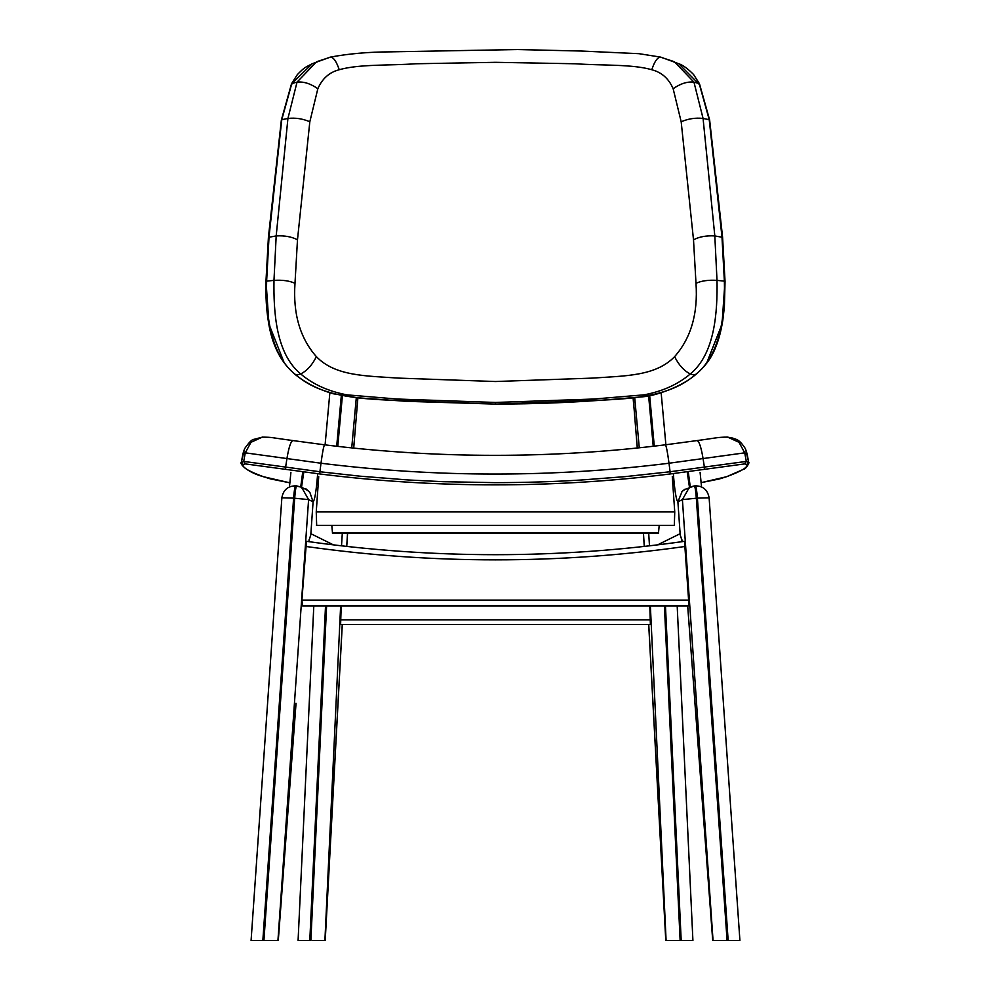 <?xml version="1.0" encoding="UTF-8"?>
<svg xmlns="http://www.w3.org/2000/svg" width="990" height="990" viewBox="0 0 990 990"><rect width="100%" height="100%" fill="white"/><g stroke="black" fill="none" stroke-linecap="round" stroke-linejoin="round"><path stroke-width="1.49" d="M672.284 476.623L674.747 511.929L674.326 525.405M316.664 525.405L316.243 511.929L318.718 476.623M306.281 489.085L309.87 492.414L306.281 489.085L304.413 488.763M309.486 538.845L308.781 541.654M333.444 544.884L310.872 533.709L313.088 501.843L309.87 492.389L313.088 501.856L310.872 533.808M296.035 703.42L278.289 940.5L263.922 940.5L294.673 498.193C295.28 490.483 295.948 486.387 296.691 485.904L301.579 487.241L295.614 485.843C294.884 486.313 294.216 490.409 293.597 498.118L308.595 499.604L301.579 487.241L306.071 489.506M262.845 940.5L293.597 498.118L281.865 497.797L251.089 940.5L263.922 940.5M342.317 533.041L341.513 545.837L342.317 533.041M342.293 624.542L325.227 940.5L312.419 940.5M326.601 605.905L310.872 940.5L298.089 940.5L313.805 605.905M684.734 489.283L682.023 491.634L684.734 489.283M682.221 541.654L681.516 538.845M680.13 533.808L677.902 501.856L682.023 491.634L677.902 501.843L680.118 533.709L657.558 544.884M695.376 485.843C696.119 486.313 696.787 490.409 697.393 498.118L682.395 499.604L689.411 487.241L694.312 485.904C695.042 486.387 695.723 490.483 696.329 498.193L727.081 940.5L712.713 940.5L687.716 605.905M727.081 940.5L739.852 940.5M649.49 545.837L648.685 533.041L649.49 545.837M686.577 488.763L685.959 489.023M678.583 940.5L681.194 940.5L665.466 605.905M681.194 940.5L692.913 940.5L677.185 605.905M648.698 624.542L665.775 940.5L680.13 940.5L664.401 605.905M659.191 525.418L658.486 533.028M332.504 533.028L331.798 525.418M688.99 605.657L302.569 605.905L301.901 600.089L306.479 541.332C432.494 559.14 558.509 559.14 684.523 541.332L688.99 605.657L302 605.657M302.606 605.905L688.409 605.905M341.191 605.905L340.61 624.542L650.38 624.542L649.799 605.905M270.517 478.913L289.946 482.835L263.315 476.685C245.495 471.735 239.419 462.998 241.3 462.429L243.02 453.482L245.273 452.838L320.995 463.233C437.048 477.663 553.051 477.663 669.005 463.233L744.727 452.838L747.104 453.853L745.458 448.779L748.7 462.466L747.104 453.853M242.897 453.853L244.542 448.779C248.936 442.443 252.054 439.3 253.898 439.362L262.35 437.135L250.99 442.295L245.273 452.838L243.701 461.414L285.627 467.082L286.927 458.593C288.857 447.146 290.874 441.132 292.966 440.575L324.658 444.832C323.755 445.587 322.53 451.725 320.995 463.233L319.906 471.747L359.877 476.165L408.115 479.964L443.223 481.697L494.988 482.65C524.613 482.625 553.41 481.734 581.378 480.002L625.074 476.648L670.094 471.747L669.005 463.233C667.47 451.725 666.245 445.587 665.342 444.832L697.034 440.575C699.126 441.132 701.143 447.146 703.073 458.593L704.373 467.082L746.299 461.414L748.576 462.058L746.856 464.558C748.093 467.268 741.25 471.339 726.313 476.784L701.031 482.675L719.037 479.036M241.3 462.429L243.701 461.414L245.409 463.914L319.782 473.963C377.871 481.214 436.281 484.853 495 484.865C553.645 484.853 612.055 481.227 670.218 473.963L744.591 463.914L746.856 464.558M339.248 69.733C359.036 63.991 390.011 65.674 415.528 63.768L495.681 62.321L575.833 63.781C601.227 65.649 632.684 64.078 651.754 69.733C661.691 72.307 668.819 78.643 673.151 88.741L681.182 121.77L693.507 239.815L695.995 283.313C698.086 313.644 690.958 338.097 674.611 356.647C655.813 376.126 625.89 375.841 591.933 378.131L495.446 381.521L399.044 378.131C365.186 375.866 335.164 376.113 316.379 356.647C300.019 338.06 292.892 313.607 294.995 283.313L297.483 239.815L309.821 121.77L317.839 88.741C322.245 78.581 329.373 72.245 339.248 69.733C336.031 60.291 332.739 56.22 329.385 57.519L316.602 61.739L297.037 82.133L287.929 118.454L276.185 235.929L273.983 280.368C273.525 311.8 275.802 353.467 300.688 373.948C313.013 384.392 328.457 391.359 347.032 394.861L396.879 399.019L495.446 402.46L594.111 399.019L644.045 394.837C662.508 391.384 677.94 384.417 690.302 373.948C715.089 353.665 717.527 311.702 717.008 280.368L714.817 235.929L703.073 118.454L693.953 82.133L674.376 61.727L661.605 57.519C658.251 56.22 654.972 60.291 651.754 69.733M673.151 88.741C680.415 83.618 687.357 81.415 693.953 82.133L699.175 83.531L709.224 119.691L721.97 236.783L724.371 281.123C725.249 314.795 720.435 356.016 694.609 375.235C670.676 396.136 633.513 398.685 599.396 400.282L495.495 404.068L391.669 400.294C357.65 398.71 320.253 396.124 296.394 375.235C270.691 356.214 265.691 314.758 266.632 281.123L269.033 236.783L281.766 119.691L291.815 83.531L312.271 63.706L330.214 57.135C348.653 53.708 368.565 51.95 389.949 51.864L517.04 49.55L580.821 51.022L638.995 53.683L660.788 57.135L678.707 63.706L699.225 84.385M297.483 239.815C291.716 236.734 284.613 235.447 276.185 235.929L268.525 237.315L266.05 281.556L268.958 324.188L284.019 362.315M706.971 362.315L722.032 324.225L724.952 281.556L722.465 237.315L714.817 235.929C706.39 235.447 699.287 236.734 693.507 239.815M674.438 525.405L316.565 525.405M316.466 525.356L674.524 525.356M316.243 511.929L674.747 511.929M305.328 489.159L307.63 490.421M317.629 474.222C316.256 491.139 314.746 500.346 313.088 501.843L308.595 499.604L277.942 940.5M295.985 703.308L278.24 940.5M296.641 485.892L295.614 485.843M300.737 486.857L302.631 472.737M307.742 490.52L309.585 492.154M303.695 472.812L301.43 487.884M309.326 539.476L311.169 533.672M347.552 533.041L346.698 546.431M357.897 397.794L353.665 448.111M341.315 395.666L336.699 446.255M325.524 605.905L309.796 940.5M325.178 940.5L342.243 624.542M357.848 397.782L356.982 407.892M351.722 447.901L356.301 397.671M324.906 940.5L340.634 605.905M342.379 395.864L337.763 446.379M683.372 490.421L685.662 489.159M713.048 940.5L682.395 499.604L677.902 501.856C676.257 500.346 674.747 491.139 673.373 474.222M687.666 605.905L695.005 703.308M709.075 497.834L697.393 498.118L728.157 940.5M688.372 472.737L690.265 486.857M687.308 472.812L689.56 487.884M681.417 492.154L683.261 490.52M679.833 533.672L681.665 539.476M637.325 448L634.021 407.892L637.275 448.012M644.304 546.431L643.451 533.041M654.279 446.144L649.675 395.666M633.154 397.782L634.021 407.892M634.701 397.671L639.268 447.802M665.824 940.5L648.759 624.542M650.368 605.905L666.097 940.5M653.227 446.267L648.623 395.864M658.598 533.028L332.405 533.028M332.318 532.979L658.684 532.979M301.901 600.089L689.09 600.089M305.638 546.431C432.209 564.325 558.781 564.325 685.365 546.431M340.436 619.876L650.554 619.876M263.687 476.784C248.75 471.339 241.906 467.268 243.144 464.558L245.409 463.914M745.458 448.779C738.367 437.778 735.384 439.709 732.922 438.125L727.65 437.135L739.01 442.295L744.727 452.838L746.299 461.414L744.591 463.914M244.542 448.779L241.424 462.058L243.144 464.558M670.218 473.963L670.094 471.747L704.373 467.082L704.348 469.334M285.652 469.334L285.627 467.082L319.906 471.747L319.782 473.963M719.482 478.913L726.313 476.784M263.315 476.685L270.963 479.036M291.778 84.385L291.815 83.531L291.778 84.385L291.815 83.531L297.037 82.133C303.645 81.415 310.575 83.618 317.839 88.741M281.766 119.691L287.929 118.454C295.379 117.587 302.68 118.689 309.821 121.77M266.632 281.123L273.983 280.368C282.583 279.836 289.587 280.813 294.995 283.313M296.394 375.235L296.047 374.567L296.394 375.235L300.688 373.948C306.987 370.792 312.221 365.038 316.379 356.647M694.609 375.235L694.955 374.567L694.609 375.235L690.302 373.948C684.003 370.792 678.781 365.038 674.611 356.647M724.371 281.123L717.008 280.368C708.419 279.836 701.415 280.813 695.995 283.313M709.224 119.691L703.073 118.454C695.611 117.587 688.31 118.689 681.182 121.77M495.495 403.301L495.495 404.068L495.495 403.301M316.614 525.418L674.388 525.418M309.177 539.389L308.892 541.666M281.865 497.797C283.214 490.025 287.781 486.041 295.577 485.83M290.899 472.416L289.464 486.919M346.748 546.431L347.601 533.041M357.006 408.14L353.715 448.111M325.091 444.869L329.856 392.745M682.098 541.666L681.825 539.389M694.361 485.892L684.919 489.506M694.968 703.42L712.713 940.5M695.426 485.83C703.086 485.954 707.652 489.939 709.125 497.797L739.914 940.5M701.539 486.919L700.103 472.416M644.255 546.431L643.401 533.041M665.886 444.757L661.147 392.745M633.093 397.794L633.984 408.14M332.454 533.041L658.548 533.041M684.535 541.32C558.509 559.14 432.482 559.14 306.454 541.32M697.133 440.55C714.916 438.298 717.205 437.073 727.65 437.135M324.621 444.819C438.211 458.84 551.789 458.84 665.379 444.819M262.35 437.135C273.339 437.271 269.094 437.407 292.867 440.55M726.685 476.685L743.453 469.334C746.101 469.334 750.061 461.526 748.7 462.429L748.7 462.429M678.707 63.706C682.877 65.105 687.827 68.694 693.532 74.448L699.472 83.742L709.632 119.951L722.576 237.117L725.039 281.42L724.383 307.011L722.787 320.414C721.054 330.858 718.851 339.322 716.203 345.807C712.169 357.13 705.078 366.931 694.918 375.21C680.712 387.226 655.133 395.864 643.277 396.755L613.454 399.267C575.611 402.41 536.283 404.019 495.495 404.106L406.135 401.309L357.452 397.757L333.556 393.822C319.263 389.775 306.764 383.575 296.072 375.21C281.086 363.095 271.829 345.077 268.327 321.144C266.397 309.585 265.617 296.356 265.964 281.42L268.426 237.117L281.37 119.951L291.53 83.742L297.322 74.634C304.945 66.974 304.165 68.038 312.271 63.706"/></g></svg>
